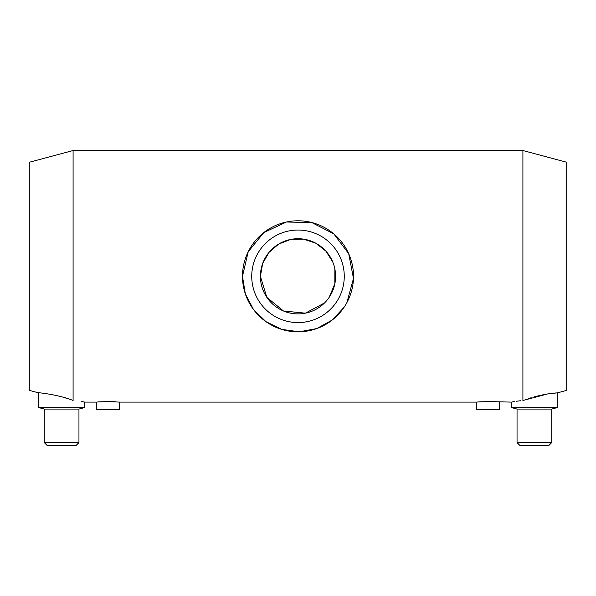 <?xml version="1.0" encoding="UTF-8"?>
<svg xmlns="http://www.w3.org/2000/svg" width="596" height="596" viewBox="0 0 596 596"><rect width="100%" height="100%" fill="white"/><g stroke="black" fill="none" stroke-linecap="round" stroke-linejoin="round"><path stroke-width="0.89" d="M81.607 401.562L84.744 402.099L84.744 407.522L38.472 407.522L38.472 392.824L29.8 390.499L29.8 162.127L73.092 150.527L73.092 400.49C88.402 402.501 88.402 402.501 73.092 400.49C59.436 394.843 37.779 392.377 38.472 392.824C37.734 392.377 59.362 394.82 73.092 400.49M64.815 397.741L67.706 398.635M557.528 392.824L566.2 390.499L566.2 162.127L522.908 150.527L522.908 400.49C507.598 402.501 507.598 402.501 522.908 400.49L547.553 393.971L557.528 392.824L557.528 407.522L511.256 407.522L511.256 402.099L488.124 401.57L477.448 402.017M512.061 401.957L514.385 401.562M516.114 401.294L520.427 400.743M346.865 302.671L353.48 278.466L348.712 253.71L333.805 233.878L311.723 222.517L286.438 222.01L263.827 232.559L248.204 251.75L242.483 276.313L245.336 293.895L253.479 309.48L265.95 321.646L281.677 329.379L299.296 331.816L316.804 328.552L332.166 320.074L344.048 307.327M499.694 402.099L499.694 409.325L476.562 409.325L476.562 402.099L119.438 402.099L107.876 401.57L97.2 402.017M98.295 401.935L101.476 401.726M103.436 401.644L105.611 401.585M107.816 401.57L112.242 401.644M112.376 401.644L115.43 401.793M478.551 401.935L481.732 401.726M483.691 401.644L485.867 401.585M488.064 401.57L492.497 401.644M492.624 401.644L495.686 401.793M528.324 398.627L531.2 397.733M534.172 396.884L540.207 395.379M542.055 394.977L545.608 394.291M548.231 393.859L552.596 393.278M554.265 393.099L555.718 392.965M557.528 407.522L551.74 409.072L517.045 409.072L511.256 407.522M517.045 409.072L517.045 442.582L551.74 442.582L551.74 409.072M551.74 442.582L548.849 445.473L519.935 445.473L517.045 442.582M242.483 276.313A55.517 55.517 0 0 1 325.759 228.231A55.517 55.517 0 0 1 325.759 324.395A55.517 55.517 0 0 1 242.483 276.313M251.735 276.313A46.264 46.264 0 0 1 321.132 236.247A46.264 46.264 0 0 1 321.132 316.379A46.264 46.264 0 0 1 251.735 276.313M332.702 261.86L325.848 251.065L315.843 243.228L303.64 239.145L290.632 239.45L278.615 244.107L268.982 252.413L262.65 263.521L260.407 276.313A37.593 37.593 0 0 1 316.796 243.757A37.593 37.593 0 0 1 316.796 308.87A37.593 37.593 0 0 1 260.407 276.313L266.792 297.27L283.48 310.985L305.383 313.176L324.559 302.917M329.178 297.315L334.84 283.785L334.863 268.938M119.438 402.099L119.438 409.325L96.306 409.325L96.306 402.099L84.744 402.099M47.151 445.473L76.064 445.473L78.955 442.582L44.26 442.582L47.151 445.473M44.26 442.582L44.26 409.072L78.955 409.072L78.955 442.582M44.26 409.072L38.472 407.522M522.908 150.527L73.092 150.527M78.955 409.072L84.744 407.522"/></g></svg>
